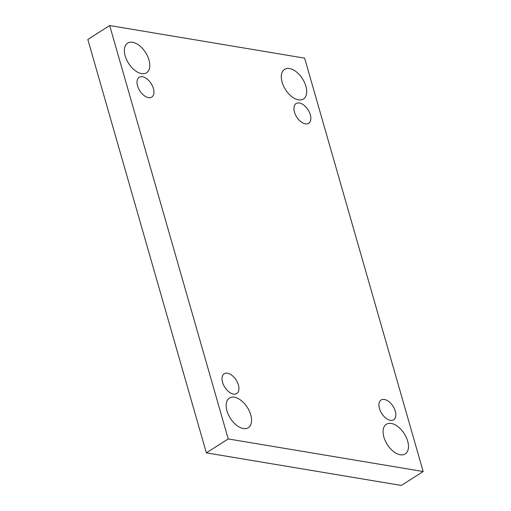<?xml version="1.0" encoding="UTF-8"?>
<svg xmlns="http://www.w3.org/2000/svg" width="511" height="511" viewBox="0 0 511 511"><rect width="100%" height="100%" fill="white"/><g stroke="black" fill="none" stroke-linecap="round" stroke-linejoin="round"><path stroke-width="0.77" d="M109.686 25.55L87.828 39.475L206.361 452.855L401.314 485.45L423.172 471.525L304.639 58.145L109.686 25.55L228.225 438.936L206.361 452.855M228.225 438.936L423.172 471.525M289.507 68.538A17.578 10.079 57.5 0 0 284.557 69.368A17.578 10.079 57.5 0 0 285.496 89.61A17.578 10.079 57.5 0 0 303.438 99.019A17.578 10.079 57.5 0 0 304.492 82.431A17.578 10.079 57.5 0 0 289.507 68.538M391.279 423.459A17.578 10.079 57.5 0 0 386.329 424.296A17.578 10.079 57.5 0 0 387.268 444.532A17.578 10.079 57.5 0 0 405.217 453.947A17.578 10.079 57.5 0 0 406.264 437.352A17.578 10.079 57.5 0 0 391.279 423.459M132.598 42.298A17.578 10.079 57.5 0 0 127.648 43.135A17.578 10.079 57.5 0 0 128.587 63.377A17.578 10.079 57.5 0 0 146.529 72.786A17.578 10.079 57.5 0 0 147.583 56.197A17.578 10.079 57.5 0 0 132.598 42.298M234.37 397.226A17.578 10.079 57.5 0 0 229.42 398.056A17.578 10.079 57.5 0 0 230.359 418.298A17.578 10.079 57.5 0 0 248.301 427.713A17.578 10.079 57.5 0 0 249.355 411.119A17.578 10.079 57.5 0 0 234.37 397.226M238.407 384.981A11.721 6.72 -122.5 0 1 236.772 393.54A11.721 6.72 -122.5 0 1 224.808 387.268A11.721 6.72 -122.5 0 1 224.188 373.771A11.721 6.72 -122.5 0 1 238.407 384.981M153.396 88.512A11.721 6.72 -122.5 0 1 151.767 97.071A11.721 6.72 -122.5 0 1 139.803 90.798A11.721 6.72 -122.5 0 1 139.177 77.302A11.721 6.72 -122.5 0 1 153.396 88.512M310.305 114.745A11.721 6.72 -122.5 0 1 308.676 123.304A11.721 6.72 -122.5 0 1 296.712 117.032A11.721 6.72 -122.5 0 1 296.086 103.541A11.721 6.72 -122.5 0 1 310.305 114.745M395.316 411.214A11.721 6.72 -122.5 0 1 393.687 419.774A11.721 6.72 -122.5 0 1 381.723 413.501A11.721 6.72 -122.5 0 1 381.097 400.004A11.721 6.72 -122.5 0 1 395.316 411.214"/></g></svg>
